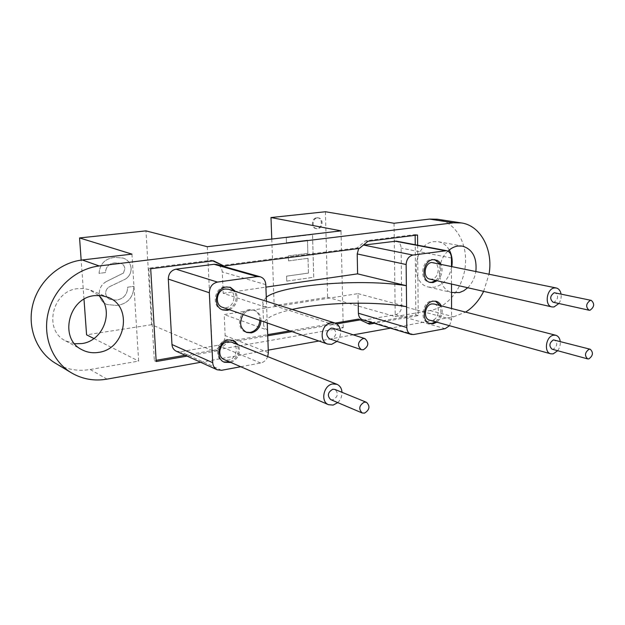 <?xml version="1.0" encoding="UTF-8"?>
<svg xmlns="http://www.w3.org/2000/svg" width="625" height="625" viewBox="0 0 625 625"><rect width="100%" height="100%" fill="white"/><g stroke="black" fill="none" stroke-linecap="round" stroke-linejoin="round"><path stroke-width="0.47" stroke-dasharray="3.12 2.34" d="M553.062 302.203L554.078 302.219C558.336 299.102 558.719 295.938 555.227 292.734M552.055 349.188L553.242 349.211C557.383 346.172 557.828 343.07 554.57 339.906M329.539 338.836L331.477 338.969C336.727 335.703 337.258 332.133 333.062 328.266M330.734 399.633L333.008 399.828C338.031 396.711 338.68 393.25 334.945 389.438M228.586 289.266C237.031 291.461 234.953 306.766 226.117 307.648L222.523 307.328M231.617 342.188C239.336 344.797 236.836 358.992 228.484 360.062L224.273 359.609M429.797 279.086L431.758 279.148C439.18 278.43 440.727 263.625 433.469 262.555M434.047 304C440.938 305.336 439.141 319.43 431.992 320.305L429.688 320.203M437.125 280.75C442.062 276.008 443.297 270.445 440.828 264.078M435.805 280.453C440.742 275.711 441.977 270.164 439.508 263.805M434.742 259.602L431.641 259.367C421.469 260.211 419.18 280.539 429.039 282.164L429.703 282.281M229.516 309.773C236.883 305.453 238.922 299.367 235.641 291.508M228.398 309.375C235.75 305.07 237.789 298.992 234.516 291.148M229.82 287.18L225.164 286.664C214.211 287.602 211.352 306.57 221.688 309.555L222.25 309.734M230.969 362.5C238.5 358.727 240.969 352.859 238.383 344.891M229.859 362.023C237.375 358.258 239.844 352.398 237.258 344.445M233.016 340.227L227.555 339.5C217.211 340.688 213.844 358.289 223.281 361.758L223.844 361.977M261.031 320.789C260.984 315.586 258.836 312.117 254.602 310.383L250.375 310.039L248.656 310.469L245.445 312.258L243.211 314.555M259.883 320.383C259.828 315.195 257.688 311.727 253.453 310L249.234 309.656C238.742 310.703 235.75 329.008 245.555 332.031L246.125 332.227M436.852 322.195C441.922 317.711 443.391 312.258 441.25 305.844M435.539 321.828C440.609 317.352 442.07 311.914 439.93 305.508M435.445 301.141L431.883 300.836C422.078 301.883 419.445 321.242 428.805 323.227L429.469 323.375M316.727 217.75L317.82 217.789C322.961 218.422 322.227 228.227 317.016 228.547L315.844 228.5C310.742 227.813 311.531 218.031 316.727 217.75M317.477 217.883L318.57 217.922C323.719 218.555 322.984 228.367 317.773 228.688L316.594 228.648C311.484 227.961 312.281 218.172 317.477 217.883M74.617 343.727L65.633 340.906C43.047 330.32 52.227 290.648 77.789 288.648L83.547 288.516L89.094 289.641L98.656 295.375M467.734 287.734C472.07 283.414 474.789 277.953 475.883 271.336M449.258 249.969C446.641 245.422 443.047 242.688 438.469 241.766L434.062 241.664C413.781 243.102 409.141 283.805 428.75 287.086L434.297 287.273C443.633 284.953 449.484 277.984 451.859 266.359M212.789 260.906L211.477 260.25L148.82 268.148L154.336 360.617L156.125 360.305M185.141 355.242L215.742 349.898L225.438 341.883L267.688 334.648M289.844 330.859L335.148 323.102M358.508 319.102L367.805 323.344M372.023 322.609L415.852 314.953L415.234 244.742M415.148 235.305L415.141 234.578L365.625 240.82L357.094 247.93L221.945 265.445M176.289 351.219L180.508 351.734L217.859 345.297C222.492 343.992 224.93 340.758 225.148 335.602L224.187 314.539L358 293.625L358.188 303.148M267.25 322.961L266.672 307.5L223.219 293.305L222.242 271.898C221.898 268.094 220.094 265.625 216.828 264.492M223.219 293.305L265.906 287.125M363.336 245.133L358.727 248.5M362.656 319.781L365.102 319.922L395.578 314.672C399.391 313.555 401.453 310.648 401.773 305.969L401.109 248.094C400.867 244.281 399.25 241.969 396.258 241.141M358 293.625L406.586 306.688M292.141 309.438C274.32 313.461 264.805 318.336 263.602 324.047C263.414 326.133 264.719 328.164 267.516 330.148L224.187 314.539M207.297 246.711L212.305 350.609L151.562 324.719L145.953 230.867M151.562 324.719L86.578 334.836M84 299.273L81.164 260.117M99.273 293.953C99.867 299 102.359 302.5 106.758 304.453L116.516 305.492C127.508 304 133.312 297.617 133.93 286.336L127.734 287.172C127.32 294.57 123.555 298.883 116.438 300.109L110.094 299.5C107.5 298.383 106.031 296.352 105.664 293.398C105.688 290.211 107.148 287.891 110.031 286.445L125.219 279.234C129.18 276.688 131.141 273.062 131.102 268.352C130.508 263.102 127.828 259.664 123.063 258.055L114.836 257.414C105.266 258.352 99.992 263.672 99.023 273.367L105.414 272.562C105.984 266.633 109.156 263.398 114.945 262.875L120.648 263.211C123.117 264.141 124.516 265.969 124.836 268.703L123.516 273.023L106.336 281.562C101.555 284.336 99.203 288.461 99.273 293.953L99.289 293.953C99.875 299 102.375 302.508 106.773 304.461L116.516 305.492C127.523 304.008 133.328 297.625 133.945 286.344L127.734 287.172C127.328 294.578 123.562 298.891 116.453 300.117L110.109 299.508C107.516 298.391 106.039 296.352 105.68 293.406L105.664 293.398C105.703 290.219 107.156 287.898 110.047 286.453L125.219 279.234M271.773 239.062L274.164 305.625L327.625 297.305L395.234 316.586L430.07 310.539C448.078 307.461 463.633 287.031 465.414 264.758C467.367 242.492 455.086 221.922 437.273 219.211M325.43 211.742L327.625 297.305M286.57 276.148L286.734 281.109L313.727 277.25L312.523 234.562L286.258 237.68L286.43 242.711L307.477 240.156L307.867 253.375L288.32 255.898L288.484 260.891L308.008 258.312L308.438 273.078L286.57 276.148L286.734 281.109M131.945 254.125L138.648 361.086L90.172 369.5C77.734 371.547 66.148 369.461 55.406 363.219M93.914 338.531L138.648 361.086M394.047 223.258L395.234 316.586M212.305 350.609L343.227 327.742L274.164 305.625M430.07 310.539L453.617 316.797L390.445 328.164M353.281 334.844L318.922 341.023M268.266 350.133L200.672 362.289M187.078 356.117L217.742 350.742L227.461 342.703L267.727 335.781M417.633 245.195L418.219 315.609L374.32 323.297M292 331.609L336.703 323.93M453.617 316.797L465.609 312.102M483.633 291.359L489.062 274.07M447.906 251.156C435.031 262.469 437.531 289.133 451.539 292.477M343.227 327.742L341.016 230.859M211.477 260.25L213.5 260.82M357.094 247.93L359.398 248.406M365.625 240.82L367.953 241.273M415.141 234.578L417.547 235M415.852 314.953L418.219 315.609M367.133 323.461L369.422 324.156M225.438 341.883L227.461 342.703M215.742 349.898L217.742 350.742M154.336 360.617L156.195 361.531M148.82 268.148L150.695 268.766M286.758 281.117L313.727 277.25M313.75 277.25L312.547 234.57L286.258 237.68M286.281 237.688L286.43 242.711M286.445 242.719L307.477 240.156M307.5 240.156L307.867 253.375M307.883 253.375L288.32 255.898L288.484 260.891M288.5 260.891L308.008 258.312M308.031 258.32L308.438 273.078M308.461 273.086L286.586 276.156M125.234 279.242C129.195 276.695 131.156 273.062 131.117 268.359L131.102 268.352M131.117 268.359C130.523 263.109 127.844 259.672 123.078 258.062L114.836 257.414C105.273 258.359 100.008 263.672 99.031 273.375L105.414 272.562C106 266.633 109.172 263.406 114.961 262.883L120.664 263.219C123.133 264.148 124.531 265.977 124.852 268.711L123.516 273.023M123.531 273.031L106.336 281.562M106.352 281.57C101.57 284.344 99.211 288.469 99.289 293.953M449.523 325.711L451.586 319.391L451.57 308.5M451.523 284.039L451.484 266.281M240.742 366.727L260.672 363.016C263.953 362.25 266.297 360.117 267.711 356.617M266.281 297.18L262.758 301.922C262.562 303.828 263.867 305.688 266.672 307.5L266.438 301.281M557.695 350.727C559.711 347.93 560.555 344.812 560.227 341.391M558.867 303.5C560.805 300.586 561.531 297.406 561.047 293.969M337.766 402.617C340.656 399.797 342.07 396.367 342.008 392.32M336.961 341.367C339.703 338.328 340.891 334.766 340.508 330.688M268.359 352.602L225.148 335.602M90.172 369.5L107.023 379.133M451.586 319.391L401.773 305.969M445.133 328.672L395.578 314.672M451.469 258.031L401.109 248.094M413.672 334.531L365.102 319.922M221.602 370.297L180.508 351.734M260.672 363.016L217.859 345.297M265.812 284.648L222.242 271.898M434.086 259.438L435.414 259.703M229.266 286.984L230.391 287.336M232.461 339.984L233.578 340.43M253.453 310L254.602 310.383M434.797 300.945L436.117 301.273M318.57 217.922L317.82 217.789M90.859 290.281L107.945 297.273M438.469 241.766L462.437 246.102M428.75 287.086L452.383 292.703M65.633 340.906L81.93 349.711M316.594 228.648L315.844 228.5M263.602 324.047L262.758 301.922M428.805 323.227L430.109 323.594M245.555 332.031L246.688 332.461M223.281 361.758L224.383 362.242M221.688 309.555L222.797 309.953M429.039 282.164L430.352 282.469"/><path stroke-width="0.94" d="M590.297 300.383C585.961 303.609 585.539 306.891 589.023 310.211L590.055 310.227C594.383 306.969 594.789 303.688 591.281 300.391L590.297 300.383M591.281 300.391L554.25 292.719C549.992 295.812 549.594 298.977 553.062 302.203L589.023 310.211M589.086 349.242C584.875 352.391 584.391 355.602 587.641 358.883L588.852 358.898C593.062 355.727 593.531 352.508 590.258 349.258L589.086 349.242M590.258 349.258L553.414 339.883C549.266 342.898 548.812 346 552.055 349.188L587.641 358.883M363.062 338.531C357.672 341.914 357.078 345.633 361.297 349.672L363.281 349.805C368.672 346.367 369.234 342.648 364.961 338.648L363.062 338.531M364.961 338.648L333.062 328.266L331.203 328.141C325.953 331.359 325.398 334.922 329.539 338.836L361.297 349.672M364.273 402.148C359.117 405.391 358.406 409 362.156 412.969L364.484 413.148C369.641 409.867 370.32 406.258 366.523 402.32L364.273 402.148M366.523 402.32L334.945 389.438L332.742 389.258C327.711 392.328 327.047 395.789 330.734 399.633L362.156 412.969M340.508 330.688C339.891 326.719 337.953 324.141 334.703 322.945L331.07 322.711C321.398 323.797 318.602 341.531 327.672 344.078L331.609 344.367L336.961 341.367M327.672 344.078L222.523 307.328C214.242 304.961 216.5 289.773 225.273 289L228.586 289.266L334.703 322.945M342.008 392.32C341.695 388.367 340.008 385.688 336.938 384.297L332.609 383.953C323.492 385.305 320.266 401.734 328.523 404.695L333.141 405.102L337.766 402.617M328.523 404.695L224.273 359.609C216.703 356.852 219.375 342.758 227.664 341.797L231.617 342.188L336.938 384.297M561.047 293.969C560.383 290.641 558.781 288.641 556.242 287.977L554.336 287.953C546.477 288.812 544.352 305.742 551.93 306.922L554 306.961L558.867 303.5M556.242 287.977L431.664 262.5C424.258 263.133 422.609 277.914 429.797 279.086L551.93 306.922M560.227 341.391C559.711 338.062 558.227 336.016 555.766 335.25L553.492 335.203C545.93 336.258 543.562 352.359 550.734 353.812L553.164 353.867L557.695 350.727M550.734 353.812L429.688 320.203C422.867 318.781 424.766 304.695 431.898 303.914L434.047 304L555.766 335.25M440.828 264.078L439.281 261.883L437.258 260.359L432.969 259.641C422.781 260.484 420.484 280.844 430.352 282.469L433.094 282.562L437.125 280.75M429.703 282.281L431.773 282.258L435.805 280.453M439.508 263.805L434.742 259.602M235.641 291.508L230.391 287.336L226.289 287.016C215.32 287.961 212.453 306.961 222.797 309.953L227.336 310.359L229.516 309.773M222.25 309.734L226.219 309.969L228.398 309.375M234.516 291.148L229.82 287.18M238.383 344.891L233.578 340.43L228.672 339.945C218.312 341.133 214.938 358.766 224.383 362.242L230.969 362.5M223.844 361.977L229.859 362.023M237.258 344.445L233.016 340.227M243.211 314.555C238.852 322.469 240.008 328.438 246.688 332.461L251.305 332.883C257.07 331.344 260.312 327.312 261.031 320.789M246.125 332.227L250.164 332.453C255.922 330.922 259.164 326.898 259.883 320.383M441.25 305.844L439.82 303.602L437.906 302.008L436.117 301.273L433.188 301.164C423.383 302.219 420.742 321.609 430.109 323.594L433.312 323.727L436.852 322.195M429.469 323.375L432.008 323.359L435.539 321.828M439.93 305.508L435.445 301.141M94.539 295.625L101.422 295.57L107.945 297.273C133.219 306.258 125.781 349.156 98.531 352.383C92.625 353.312 87.094 352.422 81.93 349.711C58.773 338.875 68.305 297.789 94.539 295.625M98.656 295.375C114.742 309.648 103.836 340.953 81.82 343.57L74.617 343.727M451.539 292.477L459.477 292.57L463.773 290.75L467.734 287.734M475.883 271.336C477.055 257.68 472.57 249.266 462.437 246.102L457.977 246.016C454.352 246.539 450.992 248.25 447.906 251.156M451.859 266.359C452.711 260.258 451.844 254.789 449.258 249.969M417.633 245.195L417.547 235L367.953 241.273L359.398 248.406L223.992 266.016L212.789 260.906M156.125 360.305L185.141 355.242M267.688 334.648L289.844 330.859M335.148 323.102L358.508 319.102L369.422 324.156L374.32 323.297M367.805 323.344L372.023 322.609M415.234 244.742L415.148 235.305M358.188 303.148L358.391 313.242C358.602 316.633 360.023 318.812 362.656 319.781L411.148 334.406L413.672 334.531L445.133 328.672L449.523 325.711M266.438 301.281L265.812 284.648C265.484 280.586 263.617 277.961 260.219 276.781L216.828 264.492L214.039 264.289L176.016 269.172C171.078 270.344 168.508 273.648 168.305 279.078L171.969 344.523C172.25 347.688 173.688 349.922 176.289 351.219L217.188 369.789L221.602 370.297L240.742 366.727M265.906 287.125L357.609 273.852L406.367 285.695C361.469 278.484 283.102 284.484 266.281 297.18M358.727 248.5L357.211 253.938L357.609 273.852M451.484 266.281L451.469 258.031C451.266 253.992 449.625 251.547 446.547 250.688L396.258 241.141L363.336 245.133M446.547 250.688L412.937 255.07C408.781 256.156 406.516 259.312 406.141 264.531L406.805 327.508C406.992 331.102 408.437 333.406 411.148 334.406M267.711 356.617L268.359 352.602L267.25 322.961M93.914 338.531L86.578 334.836L84 299.273M81.164 260.117L79.562 237.938L145.953 230.867L207.297 246.711L341.016 230.859L271 217.547L271.773 239.062M271 217.547L325.43 211.742L394.047 223.258L429.523 219.086L453.477 222.812L99.211 265.961C76.156 268.672 54.648 287.734 48.445 311.773C42.172 335.797 52.07 361.32 71.383 372.82C82.391 379.219 94.273 381.32 107.023 379.133L200.672 362.289M79.562 237.938L131.945 254.125L82.266 259.977L99.211 265.961M390.445 328.164L353.281 334.844M318.922 341.023L268.266 350.133M223.992 266.016L213.5 260.82L150.695 268.766L156.195 361.531L187.078 356.117M267.727 335.781L292 331.609M336.703 323.93L360.789 319.789M465.609 312.102C473.141 307.336 479.148 300.422 483.633 291.359M489.062 274.07C493.336 249.797 480.672 225.492 461.336 222.922L453.477 222.812M461.336 222.922L437.273 219.211L429.523 219.086M71.383 372.82L55.406 363.219C36.578 351.992 26.883 327.281 32.938 304.086C38.922 280.883 59.805 262.531 82.266 259.977M451.57 308.5L451.523 284.039M260.219 276.781L257.305 276.586L217.484 282.086C212.305 283.383 209.586 286.938 209.336 292.75L212.711 362.68C212.984 366.062 214.477 368.43 217.188 369.789M406.586 306.688C374.156 301.109 323.477 302.336 292.141 309.438M406.805 327.508L358.391 313.242M444.891 250.648L394.648 241.094M412.937 255.07L363.711 245.07M406.141 264.531L357.211 253.938M212.711 362.68L171.969 344.523M257.305 276.586L214.039 264.289M217.484 282.086L176.016 269.172M209.336 292.75L168.305 279.078"/></g></svg>
